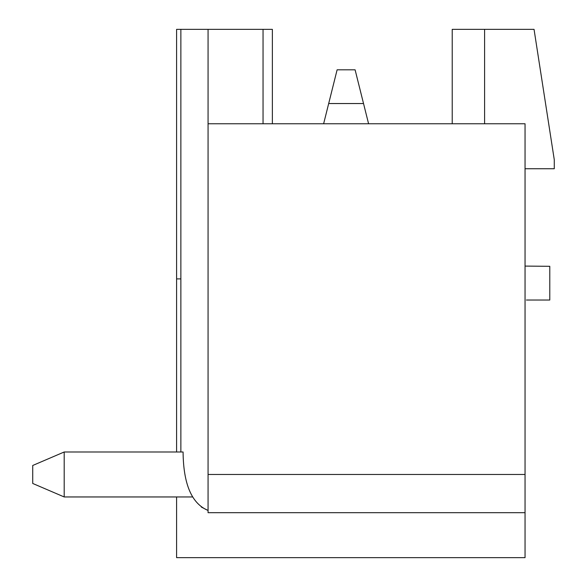 <?xml version="1.0" encoding="UTF-8"?>
<svg xmlns="http://www.w3.org/2000/svg" width="587" height="587" viewBox="0 0 587 587"><rect width="100%" height="100%" fill="white"/><g stroke="black" fill="none" stroke-linecap="round" stroke-linejoin="round"><path stroke-width="0.88" d="M208.077 510.455C191.714 503.668 183.386 484.18 183.078 451.99C180.136 451.99 180.136 451.99 183.078 451.99L64.196 451.99L64.196 496.954L176.599 496.954L176.599 557.65L525.049 557.65L525.049 512.686L208.069 512.686L525.049 512.686L525.049 123.769L208.069 123.769L208.069 474.472L525.049 474.472M201.304 507.043L208.069 510.485M180.869 451.99L180.869 29.35L176.599 29.35L176.599 278.891L180.869 278.891M176.599 278.891L176.599 451.99M518.306 512.686L525.049 512.686M208.069 512.686L208.069 474.472M525.049 168.733L554.275 168.733L554.275 159.737L534.045 29.35L484.591 29.35L484.591 123.769M526.4 300.023L549.784 300.023L549.784 266.3L525.049 266.094M180.869 29.35L272.368 29.35L272.368 123.769M452.217 123.769L452.217 29.35L484.591 29.35M208.069 29.35L208.069 123.769M263.049 123.769L263.049 29.35M64.196 451.99L32.725 465.476L32.725 483.461L64.196 496.954L192.36 496.954M368.585 123.769L363.529 103.539L328.683 103.539L323.628 123.769M363.529 103.539L355.098 69.816L337.114 69.816L328.683 103.539"/></g></svg>
